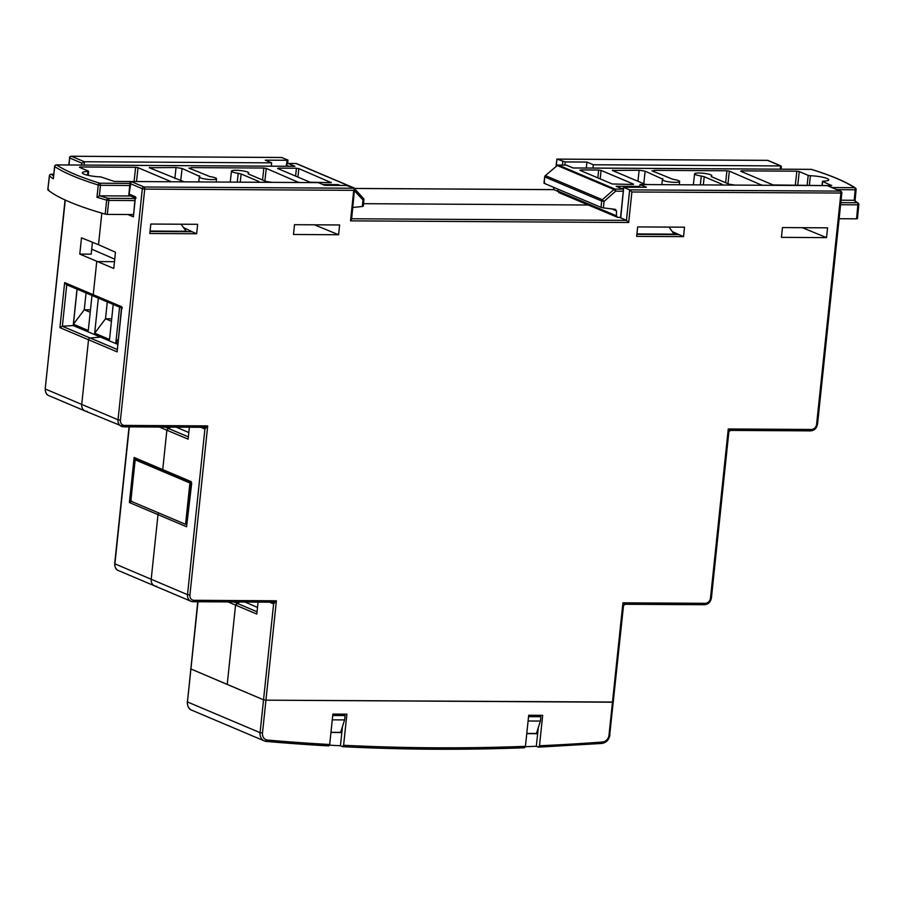 <?xml version="1.0" encoding="UTF-8"?>
<svg xmlns="http://www.w3.org/2000/svg" width="904" height="904" viewBox="0 0 904 904"><rect width="100%" height="100%" fill="white"/><g stroke="black" fill="none" stroke-linecap="round" stroke-linejoin="round"><path stroke-width="1.36" d="M186.473 231.695L181.105 224.226M186.518 231.277L150.064 231.062M91.711 249.165L114.729 259.177M79.789 254.092L113.757 268.465L115.463 252.205L98.513 244.713L101.824 213.152L98.513 244.713L81.496 237.831L79.789 254.092L91.191 254.16L92.434 242.261M96.739 261.584L114.469 261.685L96.739 261.584L93.259 294.704L96.739 261.584M233.876 601.962L237.198 603.352L239.605 601.996L235.56 605.092L228.124 601.928M197.987 601.748L187.456 701.945L260.081 732.681L263.539 699.809L227.22 684.441L235.56 605.092L227.22 684.441L190.699 668.892L263.539 699.809L265.934 700.171L263.539 699.809L273.618 603.906L269.516 602.166M189.365 427.219L188.111 439.152L166.867 430.202L162.731 469.594A1.785 1.525 112.9 0 0 163.59 471.244A1.785 1.525 -67.1 0 1 162.731 469.594L166.867 430.202L159.42 427.038M129.295 426.869L114.887 563.938A7.119 6.091 -67.1 0 0 118.334 570.526L154.64 585.894A7.119 6.091 -67.1 0 1 151.194 579.306L157.997 514.636L151.194 579.306A7.119 6.091 112.9 0 0 154.64 585.894A7.119 6.091 112.9 0 0 156.686 586.312M170.901 427.106L168.494 428.473L170.901 427.106M190.97 482.838L163.59 471.244A1.785 1.525 112.9 0 0 163.963 471.346A1.785 1.525 -67.1 0 1 163.59 471.244L135.792 459.481M590.911 205.027L363.544 203.682L590.911 205.027M117.667 344.356L100.468 337.079L90.129 338.028A1.785 1.525 112.9 0 0 88.524 339.757L59.924 327.655L64.659 282.602L93.259 294.704A1.785 1.525 112.9 0 0 94.491 296.455A1.785 1.525 -67.1 0 1 93.259 294.704L121.848 306.806L117.113 351.859L88.524 339.757L81.722 404.416L88.524 339.757A1.785 1.525 -67.1 0 1 90.129 338.028L100.468 337.079L73.201 325.542L77.032 289.122M159.025 513.088A1.785 1.525 112.9 0 0 157.997 514.636A1.785 1.525 -67.1 0 1 159.025 513.088M65.28 200.066L45.2 388.867C45.313 392.607 46.533 394.867 48.861 395.647L85.168 411.015A7.119 6.091 -67.1 0 1 81.722 404.416A7.119 6.091 112.9 0 0 85.168 411.015A7.119 6.091 112.9 0 0 87.213 411.422M674.418 234.577L669.05 227.096M592.967 168.065L593.318 164.754L781.033 165.94L768.129 160.483A1.785 1.785 0 0 0 767.439 160.347A1.785 0.87 -89.7 0 0 767.27 160.381M780.22 169.172L780.57 165.861L767.62 160.381L557.056 159.138L565.192 161.929L564.853 165.093M593.318 164.754L586.945 162.065L565.192 161.929M81.597 165.048L81.801 163.127L84.388 161.76L271.641 162.856L271.29 166.166M286.624 164.189L287.031 160.29L265.267 160.166L271.641 162.856M287.031 160.29L287.732 159.94L281.528 157.511M554.073 187.49L553.847 189.648L557.813 191.332M586.945 162.065L586.312 168.031M73.201 325.542L62.376 326.276L117.136 349.452M674.463 234.159L636.936 233.933M556.322 166.065L556.909 159.104L556.062 166.291M354.809 188.473L553.621 189.648M780.57 165.861L781.09 167.251M59.924 327.655L62.376 326.276L66.738 284.771M64.659 282.602L66.749 284.703M191.015 482.386L186.586 526.738L129.396 502.534L131.848 501.166M129.396 502.534L134.131 457.492L136.221 459.594M165.183 427.072L188.348 436.892M636.891 234.351L678.734 234.599L672.644 231.797M196.665 233.774L197.66 224.316L150.81 224.045L149.815 233.492L196.665 233.774L192.077 231.729L150.03 231.48M192.077 231.729L183.783 227.718M258.058 602.098L256.804 614.031L235.56 605.092L237.198 603.352L257.041 611.771M166.867 430.202L168.494 428.473M684.52 227.186L637.67 226.915L636.676 236.373L683.526 236.645L684.52 227.186M826.538 237.628L827.567 227.842L782.457 227.571L781.429 237.356L826.538 237.628L802.323 227.684M338.593 234.746L339.621 224.96L294.512 224.689L293.484 234.475L338.593 234.746L314.366 224.802M601.601 743.404A1.785 0.847 -94.3 0 0 601.804 743.438A1.785 0.847 -94.3 0 0 602.516 742.014A7.119 6.091 112.9 0 0 609.014 735.099L612.471 702.216L265.934 700.171L613.398 702.046L612.471 702.216L622.924 602.832L625.105 604.267L704.419 604.731A1.785 0.87 -89.7 0 0 705.278 603.318A5.345 4.565 -67.1 0 0 710.487 598.109L728.274 428.971L730.455 430.406L810.549 430.88A1.785 0.87 -89.7 0 0 811.408 429.468L728.274 428.971L728.601 432.112M528.659 715.572L538.321 715.629L540.863 716.714L540.411 721.064L536.445 733.506L537.665 733.517M536.445 733.506L526.783 733.449M332.853 714.42L342.526 714.476L345.068 715.55L344.605 719.912L340.638 732.353L341.859 732.353M340.638 732.353L330.977 732.296M131.103 181.523L144.052 187.004L354.617 188.247L346.481 185.456L324.728 185.331L318.355 182.631L131.103 181.523L129.114 194.077L135.487 196.778L133.374 216.836L127.927 214.519M841.601 192.868L841.827 193.049A1.785 1.785 0 0 0 840.743 191.219L827.284 185.636L640.032 184.529L639.749 187.184M351.645 218.768L626.461 220.384L620.517 217.785L623.726 187.264L646.394 187.23L640.032 184.529M623.726 187.264L620.732 217.966M811.408 429.468A5.345 4.565 -67.1 0 0 816.617 424.258L840.901 193.219A1.785 0.87 -89.7 0 0 840.234 191.117L629.67 189.874L631.896 191.987L628.687 222.497L626.461 220.384L629.67 189.874L623.941 187.444M683.526 236.645L672.644 231.786M540.411 721.064L528.083 720.996M540.863 716.714L528.546 716.635M345.068 715.55L332.751 715.482M344.605 719.912L332.288 719.844M628.687 222.497L350.526 220.858L351.599 219.175L354.617 188.247L353.735 190.348L144.719 189.105L120.435 420.157A5.345 4.565 -67.1 0 0 124.549 425.411A1.785 0.87 90.3 0 1 123.69 426.835L203.784 427.298L207.694 425.897L189.908 595.035A5.345 4.565 -67.1 0 0 194.021 600.301A1.785 0.87 90.3 0 1 193.162 601.714L272.477 602.188L276.387 600.787L273.618 603.906A1.785 1.525 -67.1 0 0 272.759 602.256L272.759 602.256A1.785 1.525 -67.1 0 0 272.545 602.188M124.549 425.411L207.694 425.897L204.914 429.016L200.824 427.287M609.725 734.749L623.523 605.68L625.105 604.267M623.263 605.962L622.924 602.832L705.278 603.318M710.487 598.109L711.414 597.939L728.873 431.829L730.455 430.406M135.182 197.467L133.374 216.836M136.007 198.168L135.487 196.778M129.634 195.479L129.114 194.077L129.634 195.479M128.809 194.767L130.086 182.574L130.221 183.625L142.323 188.744L118.04 419.784L120.435 420.157M191.716 483.086L186.586 526.738M121.543 307.496L117.113 351.859M122.243 308.196L121.848 306.806M189.908 482.996L135.171 459.831L130.831 501.144L185.569 524.32L189.908 482.996L190.947 483.098M185.569 524.32L186.619 524.196M135.171 459.831L137.205 460.079M237.255 182.156L238.227 173.308A8.656 1.503 -174 0 1 231.503 171.116A8.656 1.503 -174 0 1 235.978 170.28A8.656 1.503 -174 0 1 248.713 172.924A8.656 1.503 -174 0 1 248.193 173.365L248.148 173.873M188.857 168.042L209.818 176.574A8.656 1.503 -174 0 1 216.531 178.766A8.656 1.503 -174 0 1 212.056 179.613A8.656 1.503 -174 0 1 199.321 176.958A8.656 1.503 -174 0 1 199.84 176.517L182.066 168.438L180.698 181.015M99.655 195.806A229.548 39.889 6 0 0 108.13 198.326A1.785 1.243 -74.1 0 0 106.672 200.134L108.796 200.405L107.305 214.395L105.18 214.124L106.672 200.134A231.322 40.194 -174 0 1 96.965 197.242L99.655 195.806L130.594 195.998M107.305 214.395L133.385 214.553M49.471 175.749L47.833 189.851A231.447 40.217 6 0 0 105.18 214.124M47.833 189.851L48.703 189.591L47.833 189.851M352.831 207.479L362.38 206.474L362.979 199.965L363.905 199.784L363.306 206.146M331.203 182.642L298.84 168.619L297.924 177.082M331.248 182.337L330.536 182.687L331.248 182.337M277.63 168.494L278.342 168.144L277.63 168.494L310.038 182.212L330.536 182.687M295.585 176.099L296.433 168.257L278.342 168.144L278.274 168.777M296.433 168.257L298.84 168.619M189.399 168.483L191.162 167.613L191.015 169.172M262.555 179.998L263.855 168.042L191.162 167.613M263.855 168.042L266.251 168.404L264.895 180.981M298.727 182.472L266.251 168.404M298.772 182.167L298.06 182.518L298.772 182.167M271.991 182.359L265.979 181.444L248.476 174.031M238.227 173.308L241.142 173.986L240.227 182.167M258.555 182.167L258.646 181.399L241.142 173.986M256.883 182.28L259.188 181.84M184.19 181.851L149.273 167.715L149.974 167.364L149.917 167.986M149.273 167.715L176.054 167.522L182.066 168.438M199.468 176.721L199.569 175.851L199.84 176.517M87.564 175.207L87.914 171.466A13.526 2.35 6 0 0 82.366 172.777A13.526 2.35 6 0 0 100.717 176.89L114.288 181.422L169.76 181.749L170.46 181.399L138.018 167.669L136.515 181.546M79.45 167.319L80.151 166.969L79.45 167.319L88.422 171.116M134.075 181.534L135.623 167.297L80.151 166.969L80.094 167.59M135.623 167.297L138.018 167.669M170.427 181.704L169.76 181.749M363.092 205.954L362.38 206.474L363.092 205.954M354.583 190.846L362.979 199.965A1.785 0.847 -42.6 0 0 363.442 198.417A1.785 0.847 -42.6 0 0 363.284 198.315M337.633 185.399L338.186 184.631L340.04 185.422M96.965 197.242L98.265 185.015L100.48 185.309L99.35 195.84M54.76 166.381L54.726 166.585A231.221 40.183 -174 0 0 98.265 185.015A1.785 1.322 -72.7 0 1 99.813 183.23L130.006 183.399M53.46 177.546L53.313 178.766A231.322 40.194 -174 0 1 49.437 175.918A1.785 1.695 -50.4 0 1 51.347 174.291A229.548 39.889 6 0 0 53.551 175.986M53.313 178.766L54.726 166.585A1.785 1.661 -56.3 0 1 56.602 164.935A229.435 39.866 6 0 0 99.813 183.23A1.785 0.87 -89.7 0 1 100.48 185.309L129.78 185.489M286.15 166.257L286.285 165.025L286.387 166.257M294.026 166.336L56.602 164.935A1.785 0.87 90.3 0 0 56.432 164.901A1.785 1.785 0 0 0 54.647 166.483L53.302 178.122M651.942 170.777L672.904 179.308A8.656 1.503 -174 0 1 679.616 181.501A8.656 1.503 -174 0 1 675.141 182.337A8.656 1.503 -174 0 1 662.406 179.681A8.656 1.503 -174 0 1 662.926 179.252L645.14 171.172L643.784 183.749M700.34 184.879L701.301 176.043A8.656 1.503 -174 0 1 694.588 173.85A8.656 1.503 -174 0 1 699.063 173.014A8.656 1.503 -174 0 1 711.798 175.658A8.656 1.503 -174 0 1 711.279 176.099L711.233 176.596M841.07 200.191L854.19 200.292L858.156 203.117A1.785 1.695 129.6 0 0 857.207 202.745A229.548 39.889 6 0 0 853.896 200.259M545.304 175.67L557.271 165.511L545.304 175.67A1.785 1.785 0 0 0 544.705 176.811L544.174 183.309L601.002 207.355L601.691 201.016L604.087 201.389L603.386 207.897L615.262 209.321L616.494 210.914L616.381 215.807L617.771 217.412L620.551 217.423M839.127 218.723L856.551 218.824L857.873 204.835L858.755 204.575A1.785 1.695 129.6 0 0 858.156 203.117A1.785 1.785 0 0 1 858.8 204.654L857.478 218.644M857.421 218.565L856.551 218.824L857.421 218.565M558.661 192.507L617.771 217.412M559.169 192.608L557.791 191.015L557.858 189.094M579.882 170.28L580.583 169.929L579.882 170.28L612.279 183.998L632.789 184.472L633.489 184.122L601.092 170.404L600.166 178.868M597.838 177.885L598.685 170.042L580.583 169.929L580.526 170.551M598.685 170.042L601.092 170.404M633.455 184.427L632.789 184.472M721.641 184.902L721.731 184.133L704.216 176.721L703.312 184.902M719.968 185.004L722.273 184.574M647.275 184.574L644.868 184.213L612.358 170.449L613.059 170.099L613.002 170.72M612.358 170.449L639.139 170.257L645.14 171.172M662.553 179.455L662.655 178.585L662.926 179.252M652.473 171.218L654.236 170.347L654.101 171.907M725.641 182.721L726.929 170.777L654.236 170.347M726.929 170.777L729.336 171.138L727.969 183.715M761.812 185.207L729.336 171.138M761.846 184.902L761.145 185.252L761.846 184.902M735.065 185.094L729.065 184.179L711.55 176.766M701.301 176.043L704.216 176.721M823.205 181.15L822.696 181.501L823.205 181.15A13.526 2.35 6 0 0 828.753 179.851A13.526 2.35 6 0 0 810.413 175.738L809.351 185.523M831.635 185.602L822.696 181.501L822.222 185.591M831.669 185.297L830.968 185.648L831.669 185.297M740.659 171.218L741.37 170.867L740.659 171.218L773.101 184.947L830.968 185.648M795.283 185.433L796.831 171.195L741.37 170.867L741.314 171.5M796.831 171.195L799.238 171.568L797.735 185.456M807.102 185.512L808.21 175.365L799.238 171.568M808.21 175.365L810.413 175.738M603.386 207.897L601.002 207.355M544.174 183.309L544.863 183.128M573.192 167.986L566.198 165.138L558.333 165.082L615.014 189.083L622.879 189.128L616.144 186.269L639.829 186.416M623.308 191.207L615.68 191.162A1.785 0.87 90.3 0 0 615.014 189.083A1.785 1.525 112.9 0 0 613.952 189.501L602.358 199.716A1.785 1.525 112.9 0 0 601.691 201.016L544.92 176.992A1.785 1.525 112.9 0 1 545.587 175.692L602.358 199.716L604.087 201.389L615.68 191.162L613.952 189.501L557.271 165.511A1.785 1.525 112.9 0 1 558.333 165.082A1.785 0.87 -89.7 0 0 558.163 165.048A1.785 0.87 -89.7 0 0 557.847 165.172M810.967 169.387A1.785 0.87 90.3 0 1 811.137 169.353A1.785 1.785 0 0 1 811.656 169.432A1.785 1.322 107.3 0 0 811.317 169.387L572.933 167.986M854.19 200.292L855.184 189.772L856.031 189.49A1.785 1.661 123.7 0 0 854.517 187.682A229.435 39.866 6 0 0 811.317 169.387A1.785 0.87 90.3 0 0 811.137 169.353L573.068 167.952M623.444 189.93A1.785 0.87 90.3 0 0 622.879 189.128A1.785 1.525 -67.1 0 1 623.387 189.23L616.144 186.269M91.982 295.45L88.298 330.491L73.439 324.197L77.111 289.156M113.215 304.433L109.531 339.475L94.671 333.192L98.355 298.151M117.814 342.989L115.904 342.175L119.588 307.134M86.049 292.941L84.275 309.778L73.439 324.197M90.468 309.812L84.275 309.778L90.208 312.287M107.282 301.925L105.508 318.762L94.671 333.192M111.7 318.796L105.508 318.762L111.441 321.27M118.221 339.079L115.904 342.175M539.575 715.313L539.485 716.126M538.264 727.799L536.321 746.252L538.445 747.156L601.804 743.438C606.29 742.726 609.014 739.89 609.94 734.918L609.014 735.099M343.78 714.16L343.689 714.974M342.458 726.646L340.458 745.755L342.729 746.693C403.071 749.698 463.684 750.06 524.58 747.766L524.388 747.732A2670.597 2284.329 -67.1 0 1 342.887 746.67M538.445 747.156L539.485 745.766A2668.811 2282.803 112.9 0 0 602.516 742.014M329.689 744.523L328.661 745.913A2670.597 2284.329 -67.1 0 1 266.375 741.427A1.785 0.893 -85 0 0 266.51 741.461A1.785 0.893 -85 0 0 267.516 740.048A2668.811 2282.803 112.9 0 0 329.689 744.523L332.887 714.092L346.876 714.171L343.61 745.269A2668.811 2282.803 112.9 0 0 525.427 746.342L524.388 747.732M266.375 741.427A8.904 7.616 -67.1 0 1 264.375 740.93L328.661 745.913M539.485 745.766L542.683 715.335L528.693 715.245L525.427 746.342M525.36 746.715A2670.597 2284.329 112.9 0 0 536.321 746.252M329.553 745.178A2670.597 2284.329 112.9 0 0 340.458 745.755M342.582 746.659L343.61 745.269M330.966 732.466L341.848 732.534M526.761 733.63L537.643 733.686M118.334 570.526C116.017 569.769 114.797 567.52 114.672 563.757L187.512 594.674L204.914 429.016A1.785 1.525 -67.1 0 0 204.055 427.366L204.055 427.366A1.785 1.525 -67.1 0 0 203.852 427.298M134.131 457.492L191.32 481.696M81.801 163.127L69.698 158.008L68.964 164.98M48.861 395.647A7.119 6.091 -67.1 0 1 45.415 389.048L118.04 419.784A7.119 6.091 112.9 0 0 121.475 426.383A7.119 6.091 112.9 0 0 123.52 426.79A1.785 0.87 90.3 0 0 123.69 426.835L85.168 411.015M282.003 157.511L71.439 156.268L84.388 161.76L84.038 165.07M562.412 165.07L562.785 161.567M768.129 160.483A1.785 1.525 -67.1 0 0 767.62 160.381A1.785 0.87 -89.7 0 0 767.439 160.347L556.909 159.104M70.953 156.358A1.785 0.87 90.3 0 1 71.269 156.234A1.785 0.87 90.3 0 1 71.439 156.268A1.785 1.525 -67.1 0 0 69.698 158.008L68.738 164.98M673.254 232.588L678 234.588M711.414 597.939C710.578 602.132 708.25 604.403 704.419 604.731A1.785 0.87 -89.7 0 1 704.25 604.697L625.093 604.234M816.617 424.258L817.544 424.089C816.707 428.281 814.38 430.553 810.549 430.88A1.785 0.87 -89.7 0 1 810.368 430.846L730.443 430.372M817.544 424.089L841.827 193.049L631.896 191.987M350.526 220.858L353.735 190.348M194.021 600.301L276.387 600.787L262.488 733.054A7.119 6.091 112.9 0 0 267.516 740.048M840.743 191.219A1.785 1.525 112.9 0 0 840.234 191.117L827.284 185.636M203.547 427.264L123.871 426.801M272.24 602.154L193.332 601.68M189.908 595.035L187.512 594.674A7.119 6.091 112.9 0 0 190.947 601.262L193.162 601.714A1.785 0.87 90.3 0 1 192.993 601.68A7.119 6.091 112.9 0 1 190.947 601.262L154.64 585.894M144.719 189.105L142.323 188.744A1.785 1.525 112.9 0 1 144.052 187.004A1.785 0.87 90.3 0 1 144.719 189.105M176.257 427.14L188.8 432.53M244.95 602.03L257.493 607.42M134.854 200.564L108.796 200.405A1.785 0.87 -89.7 0 0 108.13 198.326L135.069 198.484M53.743 174.302L51.347 174.291A1.785 0.87 90.3 0 0 51.178 174.246A1.785 1.785 0 0 0 49.392 175.828L47.788 189.772M348.413 185.682L296.105 163.545L288.24 163.488L294.975 166.347M322.875 184.54L338.186 184.631M174.856 178.54L176.054 167.522M289.02 166.279L286.5 165.217A1.785 1.525 112.9 0 1 288.24 163.488A1.785 0.87 -89.7 0 0 288.071 163.454A1.785 0.87 -89.7 0 0 287.755 163.579M352.944 187.546A1.785 1.525 -67.1 0 1 353.622 187.829M50.952 174.314A1.785 0.87 90.3 0 1 51.178 174.246L53.743 174.269M286.285 165.025A1.785 1.785 0 0 1 288.071 163.454L295.936 163.5A1.785 0.87 -89.7 0 1 296.105 163.545A1.785 1.525 -67.1 0 1 296.614 163.647A1.785 1.785 0 0 0 295.936 163.5A1.785 0.87 -89.7 0 0 295.755 163.534M56.184 164.969A1.785 0.87 90.3 0 1 56.432 164.901L294.501 166.302M832.064 187.546L854.517 187.682A1.785 0.87 -89.7 0 1 855.184 189.772L837.059 189.659M623.602 188.405L621.41 188.382M840.81 202.643L857.207 202.745A1.785 0.87 -89.7 0 1 857.873 204.835L840.596 204.733M637.941 181.275L639.139 170.257M557.791 191.015L616.381 215.807M616.494 210.914L611.737 208.892M556.977 165.488A1.785 1.785 0 0 1 558.163 165.048L566.028 165.093A1.785 1.785 0 0 1 566.706 165.24A1.785 1.525 112.9 0 0 566.198 165.138A1.785 0.87 -89.7 0 0 566.028 165.093A1.785 0.87 -89.7 0 0 565.847 165.127M197.761 601.748L187.456 701.945A8.904 7.616 112.9 0 0 191.761 710.194L264.375 740.93A8.904 7.616 -67.1 0 1 260.081 732.681L262.488 733.054M287.596 163.522L287.947 160.121M553.61 189.614L553.847 187.399M354.797 188.439L553.7 189.614M281.799 157.477L71.269 156.234A1.785 1.785 0 0 0 69.484 157.827M114.672 563.757L129.057 426.857M45.2 388.867L65.054 199.953M781.124 169.184L781.395 166.573M121.498 307.948L66.32 284.59M135.137 197.908L129.182 195.388M248.713 172.924L248.6 174.088M216.531 178.766L216.225 182.032M199.321 176.958L198.756 181.93M231.503 171.116L230.249 182.111M363.905 199.784A1.785 1.785 0 0 0 363.442 198.417L354.775 189.004M353.679 187.851A1.785 1.785 0 0 0 353.306 187.636L296.614 163.647M88.648 171.297L88.264 175.376M662.406 179.681L661.841 184.653M694.588 173.85L693.334 184.845M711.798 175.658L711.685 176.822M679.616 181.501L679.299 184.755M544.705 176.811L543.959 183.15M566.706 165.24L573.125 167.952M811.656 169.432C831.397 175.579 845.952 181.749 855.32 187.942A1.785 1.785 0 0 1 856.111 189.591L855.003 201.276M822.482 181.32L821.985 185.591M187.241 701.775C187.377 706.419 188.891 709.233 191.761 710.194"/></g></svg>
